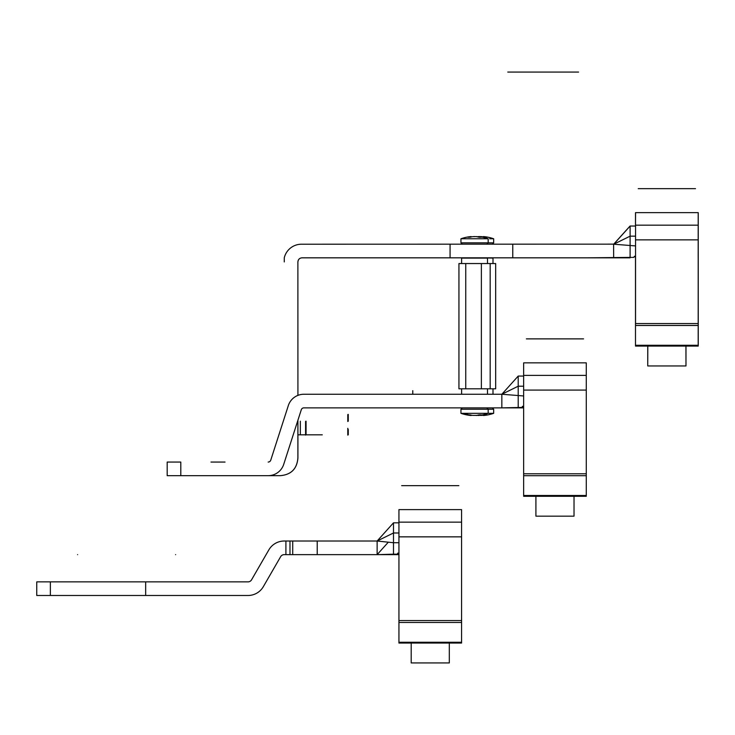 <?xml version="1.0" encoding="UTF-8"?>
<svg xmlns="http://www.w3.org/2000/svg" width="735" height="735" viewBox="0 0 735 735"><rect width="100%" height="100%" fill="white"/><g stroke="black" fill="none" stroke-linecap="round" stroke-linejoin="round"><path stroke-width="1.1" d="M317.217 541.024L377.128 541.024L377.128 554.64L285.906 554.64L285.906 541.024L317.217 541.024L317.217 554.64M292.714 554.64L292.714 541.024M398.94 554.64L377.128 554.64L393.491 554.181L393.491 542.724L377.128 541.024L393.491 532.976L398.94 532.976M398.94 542.724L393.491 542.724L393.491 522.833L377.128 541.024M393.491 554.181L397.111 554.208L397.901 553.06L398.94 554.181M36.75 595.488L36.75 581.872L50.366 581.872L50.366 595.488L36.75 595.488M50.366 595.488L145.668 595.488L145.668 581.872L50.366 581.872M145.668 595.488L248.017 595.488L145.668 595.488L145.668 581.872L248.017 581.872A4.088 4.088 0 0 0 251.554 579.823L268.854 549.872A17.695 17.695 0 0 1 284.179 541.024L289.985 541.024L289.985 554.64L284.179 554.64A4.088 4.088 0 0 0 280.641 556.68A4.088 4.088 0 0 1 284.179 554.64M248.017 595.488A17.695 17.695 0 0 0 263.35 586.631L280.641 556.68M463.702 257.829L301.763 257.838M284.27 261.917L284.27 257.829A17.695 17.695 1.9 0 1 301.488 244.213L613.798 244.149M598.079 257.829L574.935 257.829L598.079 257.829M512.773 244.213L512.773 257.829L630.079 257.829L613.798 257.829L630.106 257.379L630.106 236.165L635.545 236.165M512.773 257.829L301.966 257.829C299.494 258.077 298.125 259.437 297.886 261.917L297.923 395.384L297.886 261.724M598.088 257.829L574.935 257.829L598.088 257.829M450.068 257.829L450.068 244.213M180.801 475.674L167.185 475.674L180.801 475.674L167.185 475.674L167.185 462.058L180.801 462.058L180.801 475.674L280.182 475.674C291.088 474.773 296.986 468.875 297.886 457.969L297.886 420.319M613.661 257.829L613.606 244.213M586.502 257.829L630.051 257.406M635.554 226.031L630.115 226.031L613.725 244.213L635.545 245.922M613.743 244.213L630.106 236.165L630.115 226.031M634.718 256.258L635.481 257.369M634.571 256.258L633.726 257.406L634.507 256.258L635.545 257.369M698.232 242.807L698.232 246.161L698.232 242.807M698.222 255.909L698.232 226.031M698.176 255.909L698.241 257.406M633.726 257.406L630.125 257.406M698.186 242.807L698.186 246.161L698.186 242.807M698.176 257.406L698.186 226.031M302.002 257.829L302.002 257.829C299.522 258.077 298.162 259.437 297.923 261.917M297.923 420.209L297.923 457.969C297.023 468.875 291.124 474.773 280.219 475.674M205.074 475.674L213.848 475.674M284.27 418.178L270.756 460.165A2.72 2.72 0 0 1 268.22 462.058M522.613 406.29L521.832 407.438L501.84 407.87L501.84 394.254L518.212 376.072L501.84 394.254L303.684 394.254A16.335 16.335 -162.2 0 0 297.923 395.384M417.425 394.254L354.077 394.254M523.651 407.87L303.877 407.87A2.72 2.72 -48.8 0 0 301.286 409.762L283.719 464.336A16.335 16.335 90 0 1 268.165 475.674M474.782 394.254L486.359 394.254L474.782 394.254M523.651 407.41L522.888 406.29L523.651 407.41L523.651 461.699M523.651 367.583L523.651 376.063L518.203 376.063L518.203 386.206L523.651 386.206M518.203 407.41L518.203 386.206L501.84 394.254L523.651 395.963M303.757 394.254A16.335 16.335 131.2 0 0 288.322 405.591L270.756 460.165A2.72 2.72 -90 0 1 268.165 462.058M225.048 462.058L210.982 462.058L225.048 462.058M586.282 362.86L523.651 362.86L586.282 362.86L586.282 375.374L523.651 375.374L523.651 362.86L586.282 362.86L586.282 390.083L523.651 390.083L523.651 362.86L523.651 376.063L523.651 372.663L523.651 376.063L518.203 376.063L518.203 386.206M398.94 643.051L411.196 643.051L398.94 643.051L411.196 643.051L398.94 643.051L411.196 643.051L398.94 643.051L398.94 509.621L461.571 509.621L461.571 643.051L398.94 643.051L461.571 643.051M449.315 643.051L449.315 662.933L411.196 662.933L411.196 643.051M461.571 536.853L398.94 536.853M398.94 522.144L461.571 522.144M574.026 516.163L574.026 496.281L574.026 516.163L535.907 516.163L535.907 496.281M586.282 375.374L586.282 496.281L523.651 496.281L523.651 390.083M523.651 376.063L518.203 376.063L523.651 376.063L523.651 374.28M586.282 495.491L523.651 495.491L523.651 475.71L586.282 475.71L586.282 496.281L523.651 496.281L586.282 496.281M523.651 495.491L523.651 475.71M586.282 390.083L586.282 475.71M698.167 346.066L685.985 346.066L685.985 365.947L685.939 346.066L698.222 346.066L698.195 345.266L698.241 346.066L698.232 212.635L698.222 345.266L635.554 345.266L635.554 346.066L647.746 346.066L647.746 365.947L647.811 346.066L666.865 346.066M635.6 346.066L647.811 346.066L635.49 346.066L635.481 257.278M613.67 244.213L630.051 226.031L635.49 226.031L635.499 212.635L698.121 212.635M685.985 346.066L698.112 346.066M635.49 225.158L635.564 212.635L698.195 212.635L698.186 345.266L698.195 212.635M698.222 245.416L698.204 314.203L698.204 245.416M698.241 231.259L698.232 222.439L698.241 231.259M685.939 365.947L647.811 365.947M635.49 345.266L635.481 323.565M698.176 239.867L635.545 239.867L635.554 225.158L698.186 225.158M635.545 239.867L635.545 323.565L698.176 323.565M698.195 231.259L698.195 222.439L698.195 231.259M635.554 346.066L698.195 346.066L698.195 345.266M461.626 263.553L461.626 258.104L487.498 258.104L487.498 263.553L495.675 263.553L495.675 388.806L458.943 388.806L458.943 263.553L490.181 263.553L490.181 388.806M492.992 388.806L492.992 394.254L461.626 394.254L461.626 388.806M481.379 263.553L481.379 388.806M465.76 263.553L465.76 388.806M481.37 257.829L492.992 258.104L492.992 263.553M467.12 258.104L467.754 257.829M471.19 236.964L471.181 236.578A40.848 40.848 0 0 0 460.946 238.774L488.178 238.774L488.178 242.853L460.946 242.853L462.306 244.213M475.766 236.615L472.752 236.679M473.698 236.596L474.185 236.578M474.277 236.578L474.874 236.578M478.751 237.157L478.751 236.698A40.838 28.867 -88.6 0 1 481.25 237.24L479.036 237.24A40.838 28.867 88.6 0 0 476.528 236.698M470.372 237.157L470.363 236.698A40.838 28.867 88.6 0 0 467.873 237.24L470.088 237.24A40.838 28.867 -88.6 0 1 472.596 236.698M483.428 415.128L483.437 415.514A40.848 40.848 0 0 0 493.672 413.318L460.946 413.318L460.946 409.23L488.178 409.23L486.809 407.87M470.372 414.926L470.363 415.385A40.838 28.867 91.4 0 1 467.873 414.852L470.088 414.852A40.838 28.867 -91.4 0 0 472.596 415.385L476.528 415.385A40.838 28.867 91.4 0 0 479.036 414.852L481.25 414.852A40.838 28.867 -91.4 0 1 478.751 415.385L478.751 414.926M477.943 415.367A40.838 28.867 -91.4 0 1 477.309 415.257M478.09 415.385L482.022 415.385A40.838 28.867 91.4 0 0 484.53 414.852L486.745 414.852A40.838 28.867 -91.4 0 1 484.255 415.385L484.246 414.926M489.685 238.774L493.672 238.774L493.672 242.853L466.44 242.853M479.192 236.596L479.679 236.578M479.771 236.578L480.368 236.578M481.407 236.624L482.022 236.698A40.838 28.867 88.6 0 1 484.53 237.24L486.745 237.24A40.838 28.867 -88.6 0 0 484.255 236.698L484.255 236.698M482.022 236.698L478.09 236.698M477.309 236.835A40.838 28.867 -88.6 0 1 477.943 236.725M388.31 542.191L377.128 554.64L378.121 554.64M377.128 554.64L379.187 554.64M175.619 554.64C154.019 554.64 154.019 554.64 175.619 554.64C197.219 554.64 197.219 554.64 175.619 554.64C154.019 554.64 154.019 554.64 175.619 554.64C197.219 554.64 197.219 554.64 175.619 554.64M77.598 554.64C55.998 554.64 55.998 554.64 77.598 554.64C99.197 554.64 99.197 554.64 77.598 554.64C55.998 554.64 55.998 554.64 77.598 554.64C99.197 554.64 99.197 554.64 77.598 554.64M305.769 434.826L305.769 421.21L305.76 434.826L297.923 434.826L305.769 434.826L297.886 434.826L322.288 434.826L305.76 434.826M347.986 421.21L347.986 414.402M347.986 434.826L347.986 429.378M300.339 434.826L300.339 421.21L300.339 434.826M586.512 257.829L534.97 257.829M306.054 421.21L306.054 434.826L306.054 421.21M348.261 421.21L348.261 414.402L348.261 421.21M348.261 434.826L348.261 429.378L348.261 434.826M578.574 72.067L507.775 72.067L578.574 72.067M305.585 435.102L305.585 421.486L305.585 435.102M347.793 435.102L347.793 428.294L347.793 435.102M347.793 421.486L347.793 414.678L347.793 421.486M412.776 390.662L412.776 394.254L412.776 390.662M401.668 485.642L458.851 485.642L401.668 485.642M526.379 338.872L583.562 338.872L526.379 338.872M638.219 188.656L695.402 188.656M638.329 188.656L695.512 188.656M461.571 642.252L398.94 642.252M398.94 622.471L461.571 622.471M461.571 620.551L398.94 620.551M586.282 473.781L523.651 473.781M635.481 325.486L698.176 325.486M484.19 409.23L460.946 409.23L462.315 407.87M468.866 414.852A40.848 28.886 -90 0 1 464.933 413.318M470.428 409.23L493.672 409.23L492.303 407.87M398.94 522.833L393.491 522.833M398.94 509.621L461.571 509.621L398.94 509.621M487.498 394.254L487.498 388.806M488.178 242.853L486.818 244.213M460.946 238.774L460.946 242.853M488.178 238.774A40.848 40.848 0 0 0 477.943 236.578L477.934 236.964M477.934 415.128L477.943 415.514A40.848 40.848 0 0 0 488.178 413.318L488.178 409.23M460.946 413.318A40.848 40.848 0 0 0 471.181 415.514L471.19 415.128M493.672 413.318L493.672 409.23M476.004 415.45A40.848 40.848 0 0 0 476.675 415.514L476.675 415.367M493.672 242.853L492.312 244.213M493.672 238.774A40.848 40.848 0 0 0 483.437 236.578M476.675 236.578A40.848 40.848 0 0 0 476.004 236.633"/></g></svg>
